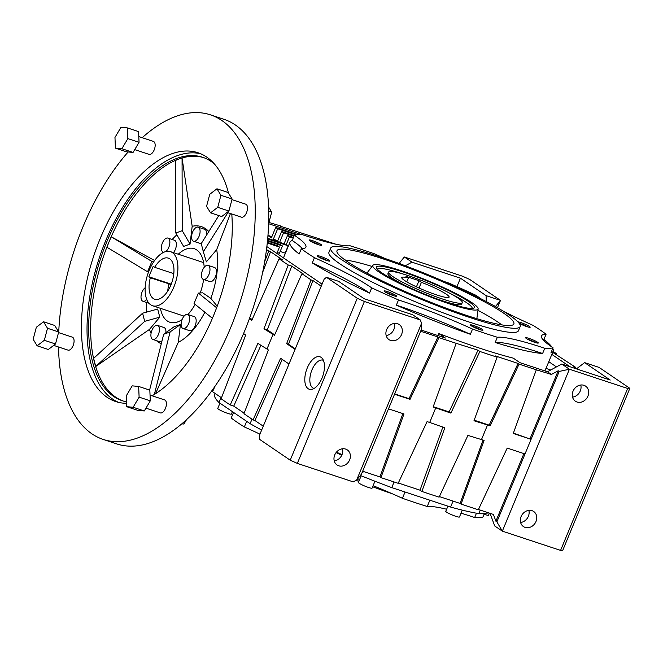 <?xml version="1.0" encoding="UTF-8"?>
<svg xmlns="http://www.w3.org/2000/svg" width="663" height="663" viewBox="0 0 663 663"><rect width="100%" height="100%" fill="white"/><g stroke="black" fill="none" stroke-linecap="round" stroke-linejoin="round"><path stroke-width="0.99" d="M357.282 298.267L290.212 460.188L259.415 439.246L259.266 435.798L324.174 279.098L326.486 277.325L357.282 298.267L364.401 301.483L297.331 463.404L353.246 481.877L356.661 480.037L421.56 323.337L421.602 328.931L394.551 394.228L410.032 399.341L438.923 337.624L456.161 343.326L433.13 406.974L435.757 407.844A221.061 27.324 22.5 0 0 450.89 413.115L479.871 351.465A221.061 27.324 22.5 0 0 497.109 357.158L473.987 420.748A221.061 27.324 22.5 0 0 487.537 424.95L481.479 439.577L484.114 440.447L461.075 504.095L478.313 509.789L507.212 448.08L525.013 453.964L559.199 371.437L569.409 369.225L627.654 388.468L629.85 388.336L599.054 367.393L584.609 362.62L576.445 368.877M629.85 388.336L562.779 550.257L560.583 550.398L627.654 388.468M481.479 439.577A221.061 27.324 -157.5 0 1 467.929 435.376L439.121 497.151A221.061 27.324 22.5 0 1 421.883 491.449L444.832 427.743A221.061 27.324 -157.5 0 1 429.699 422.464L427.071 421.602L398.181 483.31L380.935 477.617L379.949 476.946L402.872 413.604M450.89 413.115L449.116 411.914L478.006 350.197L456.161 343.326M479.871 351.465L478.006 350.197M466.818 315.48A95.712 11.835 22.5 0 0 513.659 324.306A95.712 11.835 22.5 0 0 429.955 276.405A95.712 11.835 22.5 0 0 336.895 251.095A95.712 11.835 22.5 0 0 466.818 315.48M501.717 324.862A92.969 11.495 22.5 0 0 477.948 310.309M372.051 266.443A92.969 11.495 22.5 0 0 344.951 259.929M450.069 304.085A56.977 7.044 22.5 0 0 478.131 308.908A56.977 7.044 22.5 0 0 428.124 280.83A56.977 7.044 22.5 0 0 372.913 265.324A56.977 7.044 22.5 0 0 396.35 281.858A56.977 7.044 22.5 0 0 450.069 304.085M448.345 302.916A52.982 6.547 22.5 0 0 473.689 308.212A52.982 6.547 22.5 0 0 427.933 281.286A52.982 6.547 22.5 0 0 376.543 267.968A52.982 6.547 22.5 0 0 448.345 302.916M472.172 308.486A51.275 6.34 22.5 0 0 450.094 293.402M403.701 274.192A51.275 6.34 22.5 0 0 377.429 269.236M435.599 298.4A39.879 4.931 22.5 0 0 442.03 300.629A39.879 4.931 22.5 0 0 461.622 304.168L462.277 302.601A39.879 4.931 -157.5 0 1 433.395 295.781A39.879 4.931 -157.5 0 1 392.811 276.562A39.879 4.931 -157.5 0 1 388.584 272.07A39.879 4.931 -157.5 0 1 427.312 282.786A39.879 4.931 -157.5 0 1 462.277 302.601M388.584 272.07L387.938 273.645A39.879 4.931 22.5 0 0 410.414 287.966M307.242 368.006A17.089 8.685 108.3 0 1 319.997 356.802A17.089 8.685 108.3 0 1 322.019 378.051A17.089 8.685 108.3 0 1 309.265 389.256A17.089 8.685 108.3 0 1 307.242 368.006M323.138 359.785A17.089 8.685 -71.7 0 0 322.591 360.084M313.309 388.17A17.089 8.685 -71.7 0 0 313.574 388.733M323.403 360.349A14.81 7.525 -71.7 0 0 323.005 360.2A14.81 7.525 -71.7 0 0 311.212 371.902A14.81 7.525 -71.7 0 0 313.707 388.327A14.81 7.525 -71.7 0 0 314.121 388.435M479.622 329.544A6.837 0.845 22.5 0 0 482.896 330.224A6.837 0.845 22.5 0 0 476.995 326.751A6.837 0.845 22.5 0 0 470.365 325.036A6.837 0.845 22.5 0 0 479.622 329.544M480.617 329.851A5.76 0.713 22.5 0 0 472.238 326.378M393.275 295.59A6.837 0.845 22.5 0 0 396.549 296.27A6.837 0.845 22.5 0 0 390.64 292.797A6.837 0.845 22.5 0 0 384.01 291.074A6.837 0.845 22.5 0 0 393.275 295.59M394.27 295.897A5.76 0.713 22.5 0 0 385.891 292.424M326.478 260.426A6.837 0.845 22.5 0 0 329.751 261.106A6.837 0.845 22.5 0 0 323.851 257.634A6.837 0.845 22.5 0 0 317.212 255.91A6.837 0.845 22.5 0 0 326.478 260.426M327.472 260.733A5.76 0.713 22.5 0 0 319.094 257.261M318.364 244.647A6.837 0.845 22.5 0 0 321.638 245.335A6.837 0.845 22.5 0 0 315.729 241.862A6.837 0.845 22.5 0 0 309.099 240.139A6.837 0.845 22.5 0 0 318.364 244.647M319.359 244.962A5.76 0.713 22.5 0 0 310.98 241.489M534.942 342.398A6.837 0.845 22.5 0 0 538.215 343.086A6.837 0.845 22.5 0 0 532.314 339.613A6.837 0.845 22.5 0 0 525.684 337.89A6.837 0.845 22.5 0 0 534.942 342.398M535.936 342.713A5.76 0.713 22.5 0 0 527.557 339.241M517.894 321.886A6.837 0.845 -157.5 0 1 520.919 322.608A6.837 0.845 -157.5 0 1 527.599 325.392A6.837 0.845 -157.5 0 1 530.102 327.307A6.837 0.845 -157.5 0 1 526.828 326.627A6.837 0.845 -157.5 0 1 519.104 323.279M527.823 326.934A5.76 0.713 22.5 0 0 519.444 323.469M559.199 371.437L558.213 370.766L551.392 374.446L547.447 371.769L519.958 362.686L513.27 358.136A142.437 17.603 22.5 0 1 438.724 333.506L445.412 338.047L421.278 330.075M437.87 335.561L438.724 333.506M480.948 298.806A19.94 2.461 -157.5 0 1 478.446 297.041A99.707 12.324 -157.5 0 1 475.702 295.184A142.437 17.603 22.5 0 0 448.884 283.076A99.707 12.324 22.5 0 1 444.061 281.477M551.898 346.998A142.437 17.603 22.5 0 0 543.917 339.473L546.08 334.243A142.437 17.603 22.5 0 0 532.961 325.326A99.707 12.324 -157.5 0 1 502.96 310.98M495.178 342.481A142.437 17.603 22.5 0 0 542.607 353.503A99.707 12.324 22.5 0 0 495.178 342.481L497.341 337.26A99.707 12.324 22.5 0 1 544.771 348.282A142.437 17.603 22.5 0 0 553.033 347.768L550.87 352.989A142.437 17.603 22.5 0 0 553.124 351.249A142.437 17.603 22.5 0 0 552.768 348.415M302.378 248.724A99.707 12.324 22.5 0 0 292.201 240.487L294.364 235.257A142.437 17.603 22.5 0 1 302.626 234.752A99.707 12.324 22.5 0 0 350.056 245.774A142.437 17.603 22.5 0 1 374.86 253.97A99.707 12.324 22.5 0 0 385.004 258.495M543.917 339.473A99.707 12.324 22.5 0 0 542.856 339.531M546.08 334.243A99.707 12.324 22.5 0 0 541.48 335.901A99.707 12.324 22.5 0 0 553.033 347.768M542.607 353.503L544.771 348.282M470.374 334.285L472.537 329.055A99.707 12.324 22.5 0 0 398.513 299.949L396.35 305.171A142.437 17.603 22.5 0 0 470.374 334.285A99.707 12.324 22.5 0 0 396.35 305.171M369.54 293.071L371.703 287.85A99.707 12.324 22.5 0 0 314.436 257.7L312.273 262.929A142.437 17.603 22.5 0 0 369.54 293.071A99.707 12.324 22.5 0 0 312.273 262.929M292.201 240.487A142.437 17.603 22.5 0 0 289.946 242.227A142.437 17.603 22.5 0 0 299.154 254.004L301.317 248.782A99.707 12.324 22.5 0 0 305.916 247.125A99.707 12.324 22.5 0 0 294.364 235.257M484.081 514.239A7.409 0.912 22.5 0 0 484.935 514.529A7.409 0.912 22.5 0 0 488.573 515.184L489.427 513.121M447.906 506.159L445.776 511.314A7.409 0.912 22.5 0 0 448.934 513.485A7.409 0.912 22.5 0 0 455.821 516.328A7.409 0.912 22.5 0 0 459.459 516.983L462.293 510.137M361.161 475.785L358.41 482.449A7.409 0.912 22.5 0 0 361.567 484.612A7.409 0.912 22.5 0 0 368.454 487.454A7.409 0.912 22.5 0 0 372.092 488.117L374.943 481.23M219.934 403.154L217.762 408.408A7.409 0.912 22.5 0 0 220.92 410.571A7.409 0.912 22.5 0 0 227.807 413.414A7.409 0.912 22.5 0 0 231.445 414.077L232.448 411.665M528.859 510.369A9.116 7.774 -55.8 0 1 520.612 522.494M532.016 510.667A9.116 7.774 -55.8 0 1 533.682 511.488A9.116 7.774 -55.8 0 1 534.975 523.397A9.116 7.774 -55.8 0 1 523.43 526.563A9.116 7.774 -55.8 0 1 521.566 515.582A9.116 7.774 -55.8 0 1 532.016 510.667M394.41 323.42A9.116 7.774 -55.8 0 1 386.164 335.544M397.568 323.718A9.116 7.774 -55.8 0 1 399.234 324.538A9.116 7.774 -55.8 0 1 400.535 336.448A9.116 7.774 -55.8 0 1 388.982 339.622A9.116 7.774 -55.8 0 1 387.117 328.641A9.116 7.774 -55.8 0 1 397.568 323.718M342.481 448.776A9.116 7.774 -55.8 0 1 334.243 460.901M345.638 449.083A9.116 7.774 -55.8 0 1 347.304 449.904A9.116 7.774 -55.8 0 1 348.605 461.804A9.116 7.774 -55.8 0 1 337.053 464.978A9.116 7.774 -55.8 0 1 335.188 453.998A9.116 7.774 -55.8 0 1 345.638 449.083M580.78 385.004A9.116 7.774 -55.8 0 1 572.534 397.129M583.937 385.311A9.116 7.774 -55.8 0 1 585.603 386.131A9.116 7.774 -55.8 0 1 586.904 398.032A9.116 7.774 -55.8 0 1 575.351 401.206A9.116 7.774 -55.8 0 1 573.487 390.225A9.116 7.774 -55.8 0 1 583.937 385.311M249.404 318.712A221.061 27.324 22.5 0 0 251.749 320.444L279.098 258.769A221.061 27.324 22.5 0 0 288.214 264.968L263.965 328.757A221.061 27.324 22.5 0 0 273.048 334.401L274.432 335.345L301.947 273.72L311.063 279.919L286.648 343.658L295.06 349.376M273.048 334.401L266.99 349.028A221.061 27.324 -157.5 0 1 257.907 343.376L230.235 404.952L233.757 406.112L244.158 413.19M289.002 364.004L280.59 358.277L253.075 419.903L243.959 413.704L268.374 349.973L266.99 349.028M214.928 386.413L212.566 391.709L211.439 391.336M282.231 359.396L254.94 420.524L253.075 419.903M286.648 343.658L288.513 344.271L295.275 348.862M311.063 279.919L312.928 280.54L288.513 344.271M301.947 273.72L303.811 274.341L291.737 266.128L267.322 329.859L274.656 334.848M266.485 249.603L270.554 251.725L262.623 272.41M268.689 251.103L264.678 261.562M555.801 354.49L556.182 353.512L552.669 352.351L575.708 367.368L575.509 367.89M575.708 367.368L573.843 366.755L576.694 368.694M280.432 226.232L335.843 244.199M280.565 225.942L268.963 222.445M487.537 424.95L490.164 425.82L519.063 364.111L536.301 369.805L513.27 433.453L531.071 439.337L513.377 433.146M461.075 504.095L460.089 503.424L483.012 440.083M536.301 369.805L551.392 374.446M490.164 425.82L489.186 425.149L518.076 363.44L495.244 355.898L497.109 357.158M519.063 364.111L518.076 363.44M410.032 399.341L409.046 398.67L437.936 336.961L421.859 331.649L421.212 329.876M438.923 337.624L437.936 336.961M394.684 393.921L409.046 398.67M380.935 477.617L403.974 413.961L388.493 408.847L361.451 474.144L356.661 480.037M435.757 407.844L429.699 422.464M394.551 394.228L388.493 408.847M558.213 370.766L530.085 438.666M433.237 406.668L449.116 411.914M525.013 453.964L496.885 521.864L502.339 531.146L494.706 525.958L490.04 513.319M523.903 453.6L495.899 521.193L496.885 521.864M421.56 323.337L420.317 319.956L364.401 301.483M290.212 460.188L297.331 463.404M260.907 345.282L233.757 406.112M263.252 426.168L254.94 420.524M312.928 280.54L321.232 286.184M279.098 258.769L282.62 259.929L270.554 251.725M263.965 328.757L267.322 329.859M288.214 264.968L291.737 266.128M249.711 317.884L252.155 319.549M230.235 404.952A221.061 27.324 22.5 0 1 221.119 398.753L245.691 335.072A221.061 27.324 -157.5 0 1 243.594 333.522M556.182 353.512A221.061 27.324 22.5 0 0 553.083 351.34M336.075 452.63L341.776 455.208M336.431 452.174A145.852 18.025 22.5 0 0 342.042 454.594M360.374 475.47A153.543 18.978 22.5 0 0 391.758 487.612L450.591 507.054A153.543 18.978 22.5 0 0 478.785 513.601L488.987 512.971M215.243 393.532L214.771 394.676A153.543 18.978 22.5 0 0 218.997 402.524L250.108 423.674A153.543 18.978 22.5 0 0 261.645 430.055M480.244 510.087L478.785 513.601M453.061 501.104L450.591 507.054M394.095 481.96L391.758 487.612M251.981 419.157L250.108 423.674M221.077 397.493L218.997 402.524M484.487 513.253L482.937 517.007A142.437 17.603 22.5 0 1 474.667 517.513A99.707 12.324 22.5 0 0 461.034 513.179M446.638 509.234A99.707 12.324 22.5 0 0 427.245 506.491L429.856 500.192M476.457 513.203L474.667 517.513M405.043 491.996L402.441 498.294A99.707 12.324 22.5 0 0 373.103 485.681M359.321 480.227A99.707 12.324 22.5 0 0 357.175 479.407M259.946 434.157A99.707 12.324 22.5 0 0 244.34 426.939L246.661 421.328M233.542 412.411L231.221 418.021A142.437 17.603 22.5 0 0 244.34 426.939M469.777 317.494A102.55 12.672 22.5 0 0 520.173 326.586A102.55 12.672 22.5 0 0 430.279 275.626A102.55 12.672 22.5 0 0 330.68 248.095A102.55 12.672 22.5 0 0 374.413 278.137A102.55 12.672 22.5 0 0 469.777 317.494M330.68 248.095L328.956 252.271A102.55 12.672 22.5 0 0 372.681 282.314A102.55 12.672 22.5 0 0 468.045 321.671A102.55 12.672 22.5 0 0 518.441 330.762L520.173 326.586M301.317 248.782A142.437 17.603 22.5 0 0 314.436 257.7M371.703 287.85A142.437 17.603 22.5 0 0 398.513 299.949M472.537 329.055A142.437 17.603 22.5 0 0 497.341 337.26M544.911 370.932L545.964 368.396A142.437 17.603 22.5 0 0 546.204 367.957L553.124 351.249M402.441 498.294A142.437 17.603 22.5 0 0 427.245 506.491M356.097 480.335A102.55 12.672 22.5 0 0 358.832 481.429M372.656 486.758A102.55 12.672 22.5 0 0 392.289 493.769M293.46 237.429L287.518 235.464L289.491 236.807L286.3 244.514M293.212 238.042L289.491 236.807M284.087 243.752L287.518 235.464M293.966 236.219L283.573 232.788L279.645 242.285M294.215 235.614L281.609 231.445L283.573 232.788M277.424 241.547L281.609 231.445M296.096 234.859L277.664 228.768L273.338 239.21L276.156 241.133M277.78 240.686L273.338 239.21M297.67 234.694L275.692 227.426L277.664 228.768M267.951 235.547L271.366 237.876L275.692 227.426M545.964 368.396L550.754 369.979M420.317 319.956L412.676 314.759L364.219 298.748L338.602 281.327L326.486 277.325M221.492 397.775L212.566 391.709M301.88 234.702L268.631 223.713M493.844 305.676L495.709 306.281L500.499 300.389L469.702 279.446L462.583 276.231L404.339 256.987L399.549 262.88L400.535 263.551L400.054 263.808M404.339 256.987L411.98 262.175L405.325 265.772M560.583 550.398L502.339 531.146L569.409 369.225L561.776 364.028L547.447 371.769M478.454 509.491L493.405 514.43L495.899 521.193M439.387 496.579L460.089 503.424M421.883 491.449L420.019 490.181L442.859 427.071M398.314 483.012L420.019 490.181M362.089 472.595L363.879 471.633L379.949 476.946M570.006 366.755L551.823 354.39M267.653 239.011L288.173 245.791L286.201 244.448L267.711 238.34M288.173 245.791L285.14 253.1L280.159 251.459M267.462 241.017L282.438 245.965L280.466 244.622L267.529 240.346M282.438 245.965L279.405 253.274L277.217 252.553M267.255 243.014L279.496 247.059L277.524 245.716L267.33 242.351M279.496 247.059L276.869 253.407M561.776 364.028L610.233 380.048L584.609 362.62M399.549 262.88L399.275 263.526M486.319 301.599L486.062 295.615L500.499 300.389L497.465 307.723M474.186 420.193L489.186 425.149M556.448 366.904L548.798 361.7M271.871 236.658L267.96 235.373M486.062 295.615L460.437 278.187L456.94 286.623M460.437 278.187L411.98 262.175M266.858 246.603L322.077 284.154M419.049 288.04L421.419 282.33L418.991 280.681L405.947 276.372L408.367 278.012L406.775 281.866M416.439 286.847L418.991 280.681M421.419 282.33A25.642 3.166 -157.5 0 1 449.116 297.148A25.642 3.166 -157.5 0 1 424.221 290.261A25.642 3.166 -157.5 0 1 401.745 277.524A25.642 3.166 -157.5 0 1 408.367 278.012M172.33 252.57A28.484 14.478 -71.7 0 0 170.457 251.642A28.484 14.478 -71.7 0 0 147.774 274.151A28.484 14.478 -71.7 0 0 152.581 305.734A28.484 14.478 -71.7 0 0 174.584 285.165A28.484 14.478 -71.7 0 0 172.33 252.57M153.186 266.327L148.86 276.778L150.319 277.772A21.647 10.998 -71.7 0 0 154.719 299.245A21.647 10.998 -71.7 0 0 171.957 282.14A21.647 10.998 -71.7 0 0 168.311 258.131A21.647 10.998 -71.7 0 0 154.645 267.322L153.186 266.327M173.905 272.485A21.647 10.998 -71.7 0 0 173.283 273.479L154.645 267.322M171.087 284.543L150.319 277.772M168.957 283.93A21.647 10.998 -71.7 0 0 167.764 291.057M173.814 273.57L173.325 273.405M171.236 284.17L148.86 276.778M149.457 329.42L95.729 366.506L144.683 321.34L159.775 317.171L149.457 329.42A61.932 31.468 -71.7 0 0 151.073 333.249M95.729 366.506L93.624 358.385L142.578 313.218L157.67 309.049L159.775 317.171M142.578 313.218L144.683 321.34M214.406 163.976A128.191 65.14 -71.7 0 0 211.124 161.474A128.191 65.14 -71.7 0 0 202.671 157.28A128.191 65.14 -71.7 0 0 100.602 258.562A128.191 65.14 -71.7 0 0 122.224 400.717A128.191 65.14 -71.7 0 0 126.467 401.811M203.649 157.62A128.191 65.14 -71.7 0 0 179.383 158.83L182.068 158.076L192.179 226.274L190.049 244.092L182.234 230.683L182.068 158.076M190.049 244.092L183.618 246.412L175.803 233.003L175.637 160.396L179.383 158.83M178.322 159.211A128.191 65.14 -71.7 0 0 109.337 241.092L111.26 236.799L154.595 260.509M148.429 272.278L106.934 247.249L109.337 241.092M108.616 242.815A128.191 65.14 -71.7 0 0 94.361 361.907M94.71 363.249A128.191 65.14 -71.7 0 0 123.21 401.024M230.442 213.527L216.685 249.628L206.359 261.885L203.342 251.725L227.865 212.674M203.342 251.725L201.237 243.594L218.84 215.566M154.363 394.444L170.109 331.939L180.419 324.514L178.289 342.332L155.54 393.706M149.614 390.068L163.678 334.26L173.988 326.834L180.419 324.514M163.678 334.26L170.109 331.939M147.526 271.871L151.852 261.429L111.26 236.799M175.803 233.003L182.234 230.683M212.417 318.315L194.06 303.513L198.386 293.071L202.654 292.806L210.851 298.375A61.932 31.468 -71.7 0 0 216.685 249.628M216.635 307.781L198.386 293.071M153.468 262.15L151.852 261.429M58.526 332.594L72.292 337.144A6.837 3.472 108.3 0 1 72.748 337.368A6.837 3.472 108.3 0 1 73.286 345.191A6.837 3.472 108.3 0 1 67.999 350.122L53.678 345.39M150.045 395.107L164.623 399.922A6.837 3.472 108.3 0 1 165.079 400.145A6.837 3.472 108.3 0 1 165.617 407.969A6.837 3.472 108.3 0 1 160.338 412.908L145.968 408.159M139.114 397.145L138.65 386.446L132.194 385.858L126.21 395.977L126.674 406.684L133.13 407.264L139.114 397.145L150.294 400.842L149.83 390.142L138.65 386.446M181.811 423.856L183.916 424.047L186.452 419.762M216.934 188.789L209.757 194.292L206.566 206.317L210.561 212.831L217.737 207.328L220.928 195.303L216.934 188.789L228.113 192.485L232.108 198.999L220.928 195.303M231.942 199.621L245.708 204.171A6.837 3.472 108.3 0 1 246.164 204.395A6.837 3.472 108.3 0 1 246.702 212.218A6.837 3.472 108.3 0 1 241.423 217.157L227.094 212.425M268.606 223.804L271.714 212.085L268.556 206.939M114.964 137.44L115.428 148.147L121.876 148.727L127.86 138.608L127.395 127.909L120.948 127.329L114.964 137.44M138.791 136.57L153.377 141.393A6.837 3.472 108.3 0 1 153.824 141.617A6.837 3.472 108.3 0 1 154.371 149.432A6.837 3.472 108.3 0 1 149.084 154.371L134.713 149.623M198.643 227.417A7.409 3.763 -71.7 0 0 198.154 227.177A7.409 3.763 -71.7 0 0 192.262 233.028A7.409 3.763 -71.7 0 0 193.505 241.241A7.409 3.763 -71.7 0 0 199.232 235.895A7.409 3.763 -71.7 0 0 198.643 227.417M206.483 235.249A7.409 3.763 -71.7 0 0 205.165 229.572A7.409 3.763 -71.7 0 0 204.676 229.332L198.154 227.177M193.505 241.241L200.027 243.396A7.409 3.763 -71.7 0 0 201.37 243.379M208.53 265.606A7.409 3.763 -71.7 0 0 208.041 265.366A7.409 3.763 -71.7 0 0 202.149 271.217A7.409 3.763 -71.7 0 0 203.392 279.43A7.409 3.763 -71.7 0 0 209.118 274.076A7.409 3.763 -71.7 0 0 208.53 265.606M203.392 279.43L209.914 281.584A7.409 3.763 -71.7 0 0 215.641 276.231A7.409 3.763 -71.7 0 0 215.052 267.761A7.409 3.763 -71.7 0 0 214.563 267.521L208.041 265.366M188.193 314.701A7.409 3.763 -71.7 0 0 187.704 314.461A7.409 3.763 -71.7 0 0 181.811 320.312A7.409 3.763 -71.7 0 0 183.054 328.525A7.409 3.763 -71.7 0 0 188.781 323.179A7.409 3.763 -71.7 0 0 188.193 314.701M183.054 328.525L189.577 330.68A7.409 3.763 -71.7 0 0 195.303 325.334A7.409 3.763 -71.7 0 0 194.715 316.856A7.409 3.763 -71.7 0 0 194.226 316.616L187.704 314.461M157.968 325.616A7.409 3.763 -71.7 0 0 157.479 325.376A7.409 3.763 -71.7 0 0 151.587 331.227A7.409 3.763 -71.7 0 0 152.83 339.439A7.409 3.763 -71.7 0 0 158.556 334.094A7.409 3.763 -71.7 0 0 157.968 325.616M165.899 332.66A7.409 3.763 -71.7 0 0 164.49 327.771A7.409 3.763 -71.7 0 0 164.001 327.53L157.479 325.376M152.83 339.439L159.352 341.594A7.409 3.763 -71.7 0 0 162.021 340.857M145.164 287.75A7.409 3.763 -71.7 0 0 141.169 295.176A7.409 3.763 -71.7 0 0 142.943 301.251A7.409 3.763 -71.7 0 0 146.722 299.394M165.733 251.567A7.409 3.763 -71.7 0 0 169.62 244.655A7.409 3.763 -71.7 0 0 168.419 238.332A7.409 3.763 -71.7 0 0 167.93 238.092A7.409 3.763 -71.7 0 0 162.029 243.943A7.409 3.763 -71.7 0 0 163.28 252.155A7.409 3.763 -71.7 0 0 163.819 252.247M173.441 252.628A7.409 3.763 -71.7 0 0 176.3 245.816A7.409 3.763 -71.7 0 0 174.941 240.487A7.409 3.763 -71.7 0 0 174.452 240.246L167.93 238.092M146.639 302.469A61.932 31.468 -71.7 0 0 146.424 312.157M156.476 340.641A61.932 31.468 -71.7 0 0 161.283 343.774M178.289 342.332A61.932 31.468 -71.7 0 0 204.85 312.215M208.812 231.528A61.932 31.468 -71.7 0 0 192.179 226.274M176.855 234.801A61.932 31.468 -71.7 0 0 172.165 239.484M162.941 252.006A61.932 31.468 -71.7 0 0 162.327 253.026M204.204 267.297A38.744 19.683 -71.7 0 0 196.729 249.943A38.744 19.683 -71.7 0 0 194.176 248.675A38.744 19.683 -71.7 0 0 178.289 254.227M160.413 308.328A38.744 19.683 -71.7 0 0 169.861 322.251A38.744 19.683 -71.7 0 0 182.043 319.649M187.902 314.527A38.744 19.683 -71.7 0 0 195.129 304.375M200.259 292.955A38.744 19.683 -71.7 0 0 203.624 279.504M58.526 346.998A170.921 86.845 -71.7 0 0 103.229 439.436L116.738 443.903A170.921 86.845 -71.7 0 0 248.758 320.469A170.921 86.845 -71.7 0 0 235.274 124.917A170.921 86.845 -71.7 0 0 223.995 119.323L210.486 114.856A170.921 86.845 -71.7 0 0 142.205 137.697M200.723 153.775A131.042 66.582 -71.7 0 0 99.226 258.106A131.042 66.582 -71.7 0 0 118.578 402.375M228.453 193.041A131.042 66.582 -71.7 0 0 206.616 157.015A131.042 66.582 -71.7 0 0 197.972 152.73A131.042 66.582 -71.7 0 0 93.632 256.258A131.042 66.582 -71.7 0 0 115.743 401.571A131.042 66.582 -71.7 0 0 126.534 403.311M152.1 395.786A131.042 66.582 -71.7 0 0 231.777 213.967M103.229 439.436A170.921 86.845 -71.7 0 0 235.249 316.002A170.921 86.845 -71.7 0 0 221.765 120.451A170.921 86.845 -71.7 0 0 210.486 114.856M128.141 151.976A170.921 86.845 -71.7 0 0 58.709 332.652M126.674 406.684L137.863 410.372L144.31 410.961L150.294 400.842M210.561 212.831L221.74 216.528L228.917 211.025L232.108 198.999M228.917 211.025L217.737 207.328M115.428 148.147L126.608 151.844L133.064 152.424L139.048 142.305L138.575 131.606L127.395 127.909M139.048 142.305L127.86 138.608M133.064 152.424L121.876 148.727M268.681 211.091L271.714 212.085M182.242 423.491L183.916 424.047M144.31 410.961L133.13 407.264M37.145 345.804L44.322 340.293L47.504 328.276L43.518 321.762L36.332 327.265L33.15 339.282L37.145 345.804L48.324 349.492L55.501 343.989L44.322 340.293M55.501 343.989L58.692 331.972L47.504 328.276M58.692 331.972L54.697 325.458L43.518 321.762M210.851 298.375L217.215 306.231M372.913 265.324L366.904 273.123M478.131 308.908L476.863 318.671M289.946 242.227L283.457 257.89M152.581 305.734L184.074 316.143M170.457 251.642L203.624 262.598M148.96 303.24L142.943 301.251M163.72 252.296L163.28 252.155"/></g></svg>

